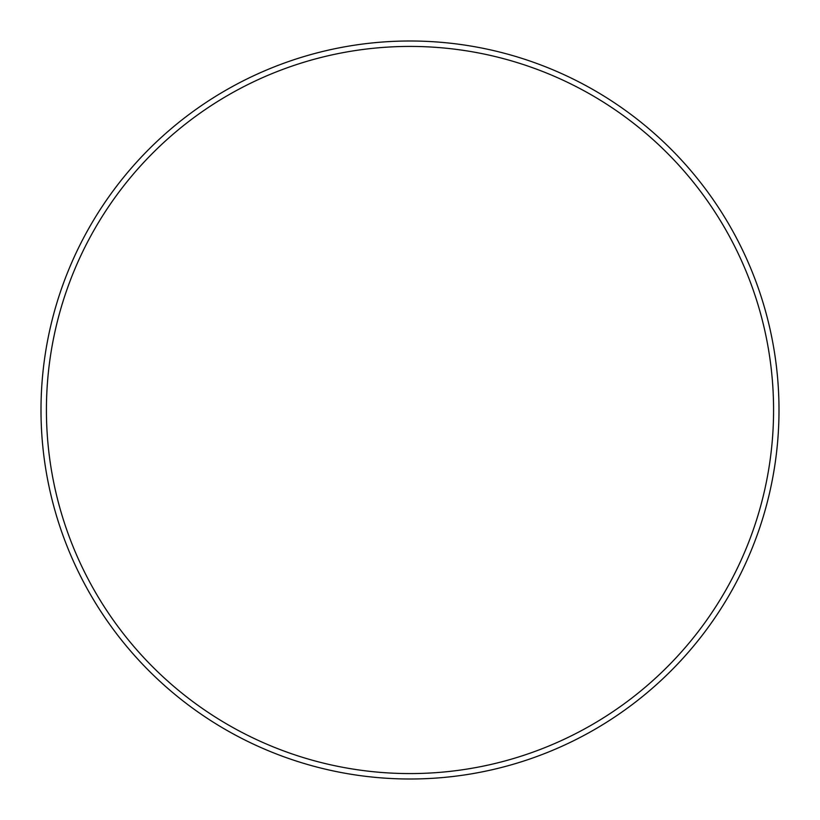 <?xml version="1.0" encoding="UTF-8"?>
<svg xmlns="http://www.w3.org/2000/svg" width="820" height="820" viewBox="0 0 820 820"><rect width="100%" height="100%" fill="white"/><g stroke="black" fill="none" stroke-linecap="round" stroke-linejoin="round"><path stroke-width="1.23" d="M773.578 410A363.578 363.578 0 0 0 410 46.422A363.578 363.578 0 0 0 46.422 410A363.578 363.578 0 0 0 410 773.578A363.578 363.578 0 0 0 773.578 410M41 410A369 369 0 0 1 410 41A369 369 0 0 1 779 410A369 369 0 0 1 410 779A369 369 0 0 1 41 410"/></g></svg>
